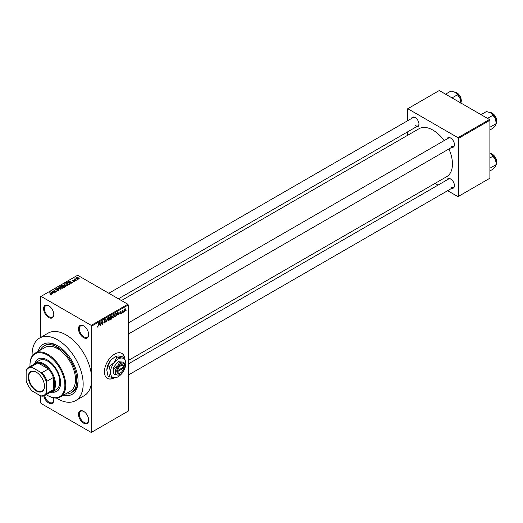 <?xml version="1.0" encoding="UTF-8"?>
<svg xmlns="http://www.w3.org/2000/svg" width="523" height="523" viewBox="0 0 523 523"><rect width="100%" height="100%" fill="white"/><g stroke="black" fill="none" stroke-linecap="round" stroke-linejoin="round"><path stroke-width="0.78" d="M83.588 337.649A7.217 4.171 60 0 1 78.483 328.804A7.217 4.171 60 0 1 83.588 325.855L83.588 325.855A7.217 4.171 60 0 1 88.694 334.7A7.217 4.171 60 0 1 83.588 337.649M83.804 325.986A6.616 3.824 -120 0 0 80.705 325.77A6.616 3.824 -120 0 0 79.686 331.079A6.616 3.824 -120 0 0 84.013 336.91A6.616 3.824 -120 0 0 87.321 337.237A6.616 3.824 -120 0 0 88.688 334.445M83.588 423.127A7.217 4.171 60 0 1 78.483 414.281A7.217 4.171 60 0 1 83.588 411.34L83.588 411.34A7.217 4.171 60 0 1 88.694 420.178A7.217 4.171 60 0 1 83.588 423.127M83.804 411.47A6.616 3.824 -120 0 0 80.705 411.255A6.616 3.824 -120 0 0 79.686 416.556A6.616 3.824 -120 0 0 84.013 422.388A6.616 3.824 -120 0 0 87.321 422.721A6.616 3.824 -120 0 0 88.688 419.923M53.49 397.82A7.217 4.171 60 0 1 53.804 400.036A7.217 4.171 60 0 1 48.698 402.985A7.217 4.171 60 0 1 43.801 395.924M44.599 395.604A6.616 3.824 -120 0 0 49.123 402.246A6.616 3.824 -120 0 0 52.431 402.579A6.616 3.824 -120 0 0 53.797 399.781M48.698 317.507A7.217 4.171 60 0 1 43.592 308.662A7.217 4.171 60 0 1 48.698 305.713L48.698 305.713A7.217 4.171 60 0 1 53.804 314.558A7.217 4.171 60 0 1 48.698 317.507M48.914 305.844A6.616 3.824 -120 0 0 45.815 305.628A6.616 3.824 -120 0 0 44.801 310.937A6.616 3.824 -120 0 0 49.123 316.768A6.616 3.824 -120 0 0 52.431 317.095A6.616 3.824 -120 0 0 53.797 314.303M124.677 357.895A14.441 8.335 120 0 0 121.866 353.391A14.441 8.335 120 0 0 114.642 354.104A14.441 8.335 120 0 0 105.208 366.826A14.441 8.335 120 0 0 107.424 378.397A14.441 8.335 120 0 0 114.459 377.789M124.467 357.621A14.441 8.335 120 0 0 121.781 353.339M446.975 138.987A5.413 3.125 60 0 1 450.623 138.02L450.623 138.02A5.413 3.125 60 0 1 454.454 144.649A5.413 3.125 60 0 1 451.794 147.323M450.846 138.15A4.812 2.778 -120 0 0 448.642 138.026L128.259 322.998M411.496 118.505A5.413 3.125 60 0 1 415.144 117.531L415.144 117.531A5.413 3.125 60 0 1 418.969 124.167A5.413 3.125 60 0 1 416.308 126.841M415.36 117.668A4.812 2.778 -120 0 0 413.163 117.538L108.81 293.259M446.975 179.958A5.413 3.125 60 0 1 450.623 178.99L450.623 178.99A5.413 3.125 60 0 1 454.454 185.626A5.413 3.125 60 0 1 451.794 188.3M450.846 179.128A4.812 2.778 -120 0 0 448.642 178.997L128.259 363.969M38.009 351.482A28.883 16.677 60 0 1 57.635 345.749L57.635 345.749A28.883 16.677 60 0 1 78.058 381.123A28.883 16.677 60 0 1 63.276 395.257M58.282 346.141A27.078 15.631 -120 0 0 45.37 345.147L44.095 345.886A27.078 15.631 -120 0 0 40.14 350.253M56.36 398.036A36.1 20.842 -120 0 0 57.635 398.807A36.1 20.842 -120 0 0 75.685 400.598A36.1 20.842 -120 0 0 81.215 371.67A36.1 20.842 -120 0 0 57.635 339.858A36.1 20.842 -120 0 0 39.585 338.067A36.1 20.842 -120 0 0 32.138 356.078M75.685 400.598L84.19 395.682A36.1 20.842 -120 0 0 91.669 379.155A36.1 20.842 -120 0 0 66.14 334.942A36.1 20.842 -120 0 0 48.09 333.158L39.585 338.067M128.259 360.517L446.72 176.656A27.68 15.978 -120 0 0 448.917 148.983M444.105 140.648A27.68 15.978 -120 0 0 432.881 130.083A27.68 15.978 -120 0 0 419.047 128.717L121.428 300.542M123.696 311.545L123.421 312.192L123.696 311.545M122.611 311.362L122.343 312.813L122.343 310.316L122.611 310.557L123.193 309.91L122.343 311.205M121.839 312.61L121.565 313.264L121.839 312.61M120.447 312.342L121.14 312.741L120.486 313.931L119.826 313.506L120.506 313.558L120.872 312.963L119.865 312.414L120.473 311.348L121.101 311.695L120.14 312.205L121.14 312.741L120.532 312.323M119.832 313.552L120.486 313.931L119.826 313.506M120.1 313.303L120.506 313.558M119.865 312.408L120.538 312.793L119.865 312.414M120.473 311.348L121.101 311.695L120.486 311.342M120.833 311.898L120.218 311.545M117.368 314.656L117.956 311.904L118.819 314.846L118.303 314.12L117.152 314.539M113.445 314.467L114.491 315.631L113.445 317.997L112.667 317.906L112.399 316.879L113.445 314.467L114.066 314.408M112.452 317.422L113.445 317.997L112.667 317.906M109 317.036L110.039 318.2L109 320.56L108.222 320.475L107.954 319.448L109 317.036L109.621 316.977M108.006 319.991L109 320.56L108.222 320.475M97.154 326.757L97.709 327.078L97.285 327.084L97.121 326.345L97.723 326.672L98.01 326.241L98.324 323.24L98.324 325.574L97.709 327.078L97.285 327.084M97.396 326.143L97.723 326.672M91.244 325.365L127.834 304.242L128.259 304.974L128.259 411.091L91.669 432.214L91.669 326.104L91.244 325.365L41.042 296.378L40.617 296.626L40.617 337.472M128.259 304.974L91.669 326.104M99.109 325.201L99.703 322.449L100.566 325.384L100.05 324.659L98.899 325.077M101.148 322.299L100.874 325.208L100.874 321.769L101.161 321.599L102.305 323.698L102.58 320.789L102.58 324.227L102.286 324.391L100.874 322.142M103.861 322.501L104.75 323.018L103.855 322.371L104.777 322.599L105.326 321.691L103.933 320.9L104.698 319.514L105.515 320.069L104.711 319.913L104.201 320.756L105.594 321.534L104.75 323.018L104.136 323.096M104.123 322.168L104.777 322.599M105.326 321.691L103.933 320.9M104.698 319.514L105.267 319.435M105.247 320.272L104.41 319.736M104.306 321.07L104.711 321.044M105.182 320.952L105.594 321.534L104.737 321.037M107.771 317.788L106.659 321.867L105.855 318.893L106.77 321.403L107.771 317.788M111.222 317.219L112.092 317.723L111.268 319.207L110.431 319.69L110.431 316.252L111.268 315.768L112.014 316.199L111.719 317.095L112.092 317.723L111.536 316.984M111.268 315.768L112.014 316.199L111.268 315.768M116.06 313.061L116.694 314.336L115.668 316.663L114.877 317.121L114.877 313.682L116.309 313.107M124.114 311.002L124.834 311.42L124.082 310.557L124.834 308.825L125.592 309.662L124.834 311.42L124.382 311.466M124.834 308.825L125.298 308.786M126.246 310.067L125.978 310.714L126.246 310.067M44.906 395.44A16.246 9.381 60 0 1 42.049 396.199L40.617 395.859A15.644 9.035 -120 0 0 46.573 392.42L46.998 393.342A16.246 9.381 60 0 1 44.906 395.44L51.293 391.753A16.246 9.381 -120 0 0 53.379 389.655L53.379 377.501A16.246 9.381 -120 0 0 48.43 368.931L37.904 362.857L31.524 366.538L32.106 367.368A15.644 9.035 -120 0 0 26.15 370.807L26.15 380.633A15.644 9.035 -120 0 0 32.106 390.949L40.617 395.859L40.617 402.743L41.042 403.475L91.244 432.462L91.669 432.214M77.744 279.609L77.051 279.517L77.744 279.609M75.887 280.681L75.194 280.59L75.887 280.681M71.187 283.401L68.748 281.367L72.874 282.42L71.468 282.211L70.527 282.747L71.187 283.401M66.29 285.728L65.002 285.29L64.479 283.786L67.055 284.067L67.853 284.839L67.532 285.551L66.29 285.728M64.12 284.296L64.479 283.786L64.479 284.93M61.845 288.297L60.557 287.859L60.034 286.349L62.61 286.637L63.407 287.408L63.087 288.114L61.845 288.297M59.674 286.859L60.034 286.349L60.034 287.5M58.838 290.566L56.935 290.507L58.517 290.357L58.556 289.742L55.778 289.749L55.732 288.833L57.438 288.879L56.092 289.029L56.451 289.722L58.818 289.585L58.818 290.579M58.517 290.71L58.556 289.742M55.778 289.749L55.732 288.833L55.732 289.722M56.092 289.029L56.059 289.873M52.928 293.939L50.489 291.906L54.614 292.965L53.209 292.749L52.274 293.292L52.928 293.939M127.834 304.242L77.633 275.255L41.042 296.378M51.162 294.756L50.286 294.436L51.529 294.129L49.123 292.697L51.417 293.704L51.797 294.632L51.162 294.756M51.463 294.756L51.529 294.129M55.196 292.625L51.947 291.063L55.765 291.618L53.647 290.082L56.628 291.801L52.816 291.252L55.196 292.625M60.975 289.291L56.929 288.193L60.478 289.18L58.844 287.081L60.975 289.291M65.316 286.787L64.479 287.271L61.498 285.551L63.839 285.068L65.27 285.8L65.316 286.787L65.715 286.343M63.832 285.499L63.832 286.035L63.839 285.068L64.166 285.865M69.722 284.244L68.925 284.702L65.95 282.982L67.192 282.328L69.239 282.78L69.722 284.244L70.134 283.747M74.58 281.485L73.22 281.466L74.286 281.296L74.318 280.89L72.331 280.903L72.324 280.197L73.566 280.191L72.56 280.72L74.534 280.701L74.534 281.505M74.286 281.603L74.318 280.89M72.331 280.903L72.324 280.197L72.324 280.897M72.645 280.367L72.56 281.001M76.665 280.236L74.227 279.138L75.155 278.694L75.149 279.302L76.665 280.236M74.841 279.498L74.782 279.099M75.155 278.694L75.149 279.674M78.927 278.975L77.051 278.759L76.685 277.68L78.535 277.876L78.927 278.975L79.195 278.596M76.41 278.053L76.685 277.68L76.685 278.511M489.469 119.525L489.894 120.257L458.41 138.438L457.985 137.699L489.469 119.525L439.268 90.538L407.358 108.961L407.358 120.891M407.358 132.005L407.358 135.464M458.41 138.438L458.41 196.406L457.985 196.655L447.655 190.686M438.026 185.129L435.031 183.403M458.41 196.406L489.894 178.232L489.894 120.257M457.985 137.699L407.783 108.719M451.048 146.126A4.812 2.778 -120 0 0 453.454 146.362A4.812 2.778 -120 0 0 454.448 144.394M415.569 125.638A4.812 2.778 -120 0 0 417.975 125.88A4.812 2.778 -120 0 0 418.962 123.912M451.048 187.097A4.812 2.778 -120 0 0 453.454 187.339A4.812 2.778 -120 0 0 454.448 185.364M65.408 394.022A27.078 15.631 -120 0 0 71.174 392.78L72.449 392.047A27.078 15.631 -120 0 0 78.045 380.371M107.339 378.351A14.441 8.335 120 0 0 114.158 377.763M51.529 294.743L51.529 294.377M50.777 292.194L50.777 291.742M52.274 293.723L52.274 293.292M51.404 292.39L52.019 293.037L52.771 292.599L50.96 291.991L51.404 292.834M52.019 293.462L52.019 293.037M50.96 292.39L50.96 291.991M52.771 293.004L52.771 292.599M52.235 291.233L52.235 290.899M58.844 287.532L58.844 287.081M62.61 286.964L62.61 286.637M62.74 288.258L62.329 286.787L61.537 286.46L60.38 286.552L60.112 287.558M60.38 286.552L60.831 287.709L62.74 287.918L63.002 287.532L63.002 288.16M62.342 285.466L62.342 285.061M65.264 286.271L65.27 285.8M62.119 285.591L63.008 286.107L63.773 285.636L63.616 285.251L62.59 285.323L62.119 285.904M63.773 286.068L63.616 285.251M63.355 286.31L64.401 286.911L65.218 286.395L65.002 285.963L63.891 286.003L63.355 286.624M65.218 286.839L65.002 285.963M64.976 286.983L64.976 286.578M67.055 284.394L67.055 284.067M67.186 285.689L66.774 284.218L65.99 283.897L64.832 283.982L64.558 284.996M64.832 283.982L65.277 285.14L67.186 285.349L67.454 284.963L67.454 285.591M67.192 282.668L67.192 282.328M69.239 283.113L69.239 282.78M66.571 283.028L68.853 284.342L69.585 283.42L67.493 282.557L66.571 283.335M69.337 284.466L69.585 283.42M69.029 281.655L69.029 281.204M70.527 283.185L70.527 282.747M69.657 281.851L70.272 282.492L71.023 282.06L69.219 281.452L69.657 282.296M70.272 282.923L70.272 282.492M69.219 281.845L69.219 281.452M71.023 282.459L71.023 282.06M78.535 278.21L78.535 277.876M78.627 279.092L78.287 278.046L76.986 277.863L76.835 278.628M76.986 277.863L77.319 278.602L78.77 278.569L78.77 279.047M100.181 325.162L100.566 325.384M99.697 324.456L100.05 324.659M99.455 323.6L99.2 324.744L99.958 324.312L99.579 322.874L99.233 323.469M101.724 323.364L102.305 323.698M102.018 323.9L102.58 324.227M104.626 319.56L105.515 320.069M106.561 321.508L106.921 321.717M109.653 317.631L109 317.435L108.222 319.298L108.993 320.161L109.771 318.344L109.653 317.631L108.706 317.265M107.986 319.88L108.993 320.161M110.699 316.5L110.699 317.526L111.745 316.415L110.431 316.343M111.745 316.415L110.824 316.023M110.699 317.925L110.699 319.135L111.824 317.879L110.431 317.768M110.883 317.415L111.824 317.879M114.106 315.068L113.452 314.866L112.674 316.729L113.445 317.592L114.217 315.774L114.106 315.068L113.151 314.696M112.432 317.311L113.445 317.592M115.322 316.467L115.668 316.663M115.145 313.931L115.145 316.565L116.315 315.389L116.426 314.486L116.014 313.499L114.877 313.774M115.276 313.454L115.629 313.656M115.603 313.264L116.145 313.532L115.642 313.244M118.44 314.624L118.819 314.846M117.956 313.918L118.303 314.12M117.708 313.055L117.459 314.205L118.211 313.767L117.838 312.336L117.492 312.931M119.878 312.244L120.8 312.774M122.768 310.113L123.114 310.316M124.696 308.923L125.115 309.165L124.35 310.401L124.84 311.054L125.317 309.845L124.572 309.041M124.088 310.812L124.84 311.054M60.485 396.865L70.272 391.217A25.267 14.592 -120 0 0 74.338 371.644A25.267 14.592 -120 0 0 58.681 349.338A1.504 0.869 -120 0 0 57.635 347.717A1.504 0.869 -120 0 0 56.883 347.645A1.504 0.869 -120 0 0 56.589 348.128A25.267 14.592 -120 0 0 44.998 347.449L35.211 353.097A25.267 14.592 60 0 1 47.848 354.352A25.267 14.592 60 0 1 64.355 376.619A25.267 14.592 60 0 1 60.485 396.865A25.267 14.592 60 0 1 47.848 395.617L47.423 395.368A24.666 14.245 -120 0 0 64.865 385.301A24.666 14.245 -120 0 0 47.423 355.084A24.666 14.245 -120 0 0 29.981 365.159A24.666 14.245 -120 0 0 30.02 366.518M51.836 392.126A18.651 10.767 -120 0 0 56.745 391.381A18.651 10.767 -120 0 0 59.609 376.436A18.651 10.767 -120 0 0 47.423 360.001A18.651 10.767 -120 0 0 38.094 359.072A18.651 10.767 -120 0 0 34.995 362.955M52.267 391.884A18.651 10.767 -120 0 0 56.961 391.256M46.266 394.656A24.666 14.245 -120 0 0 47.423 395.368L47.848 395.617M29.981 364.917A25.267 14.592 60 0 1 29.981 364.668A25.267 14.592 60 0 1 35.211 353.097M58.681 349.338A25.267 14.592 -120 0 0 57.635 348.697A25.267 14.592 -120 0 0 56.589 348.128M71.174 392.78A27.078 15.631 -120 0 0 75.319 371.088A27.078 15.631 -120 0 0 57.635 347.226A27.078 15.631 -120 0 0 44.095 345.886M33.237 364.655A16.847 9.728 60 0 1 35.172 362.851L39.428 360.393A16.847 9.728 60 0 1 47.848 361.23A16.847 9.728 60 0 1 58.857 376.07A16.847 9.728 60 0 1 56.275 389.57L52.019 392.028A16.847 9.728 60 0 1 49.482 392.799M38.31 358.955A18.651 10.767 -120 0 0 35.42 362.7M487.521 118.401L492.993 115.243L495.484 118.917A7.943 4.583 -120 0 1 496.235 122.591L495.484 125.402L492.993 128.207L489.894 129.998M489.894 127.259L496.235 123.598L495.484 118.917A7.943 4.583 -120 0 0 490.62 112.87L492.993 115.243M481.036 114.655L486.508 111.497L490.62 112.87M28.235 376.926A11.493 6.636 60 0 1 36.362 372.232A11.493 6.636 60 0 1 44.488 386.307A11.493 6.636 60 0 1 36.362 390.995A11.493 6.636 60 0 1 28.235 376.926M36.492 372.304A11.133 6.426 -120 0 0 31.053 371.827A11.133 6.426 -120 0 0 28.745 376.926A11.133 6.426 -120 0 0 33.603 388.125A11.133 6.426 -120 0 0 42.18 391.106A11.133 6.426 -120 0 0 44.488 386.157M35.172 362.851A16.847 9.728 60 0 1 48.155 367.362A16.847 9.728 60 0 1 55.503 384.313A16.847 9.728 60 0 1 52.019 392.028M46.998 393.342L53.379 389.655A16.246 9.381 -120 0 0 54.654 384.313A16.246 9.381 -120 0 0 53.379 377.501L46.998 381.189L46.573 382.594A15.644 9.035 -120 0 0 40.617 372.278L32.106 367.368M40.617 372.278L42.049 372.618L48.43 368.931A16.246 9.381 -120 0 0 37.904 362.857A16.246 9.381 -120 0 0 35.048 363.616L28.667 367.303A16.246 9.381 60 0 1 31.524 366.538M26.15 370.807L26.575 369.395A16.246 9.381 60 0 1 28.667 367.303M46.573 392.42L46.573 382.594M42.049 372.618A16.246 9.381 60 0 1 46.998 381.189M489.894 170.969L492.993 169.184L495.484 166.373L496.235 164.568L489.894 168.229M495.484 159.888L496.235 163.568A7.943 4.583 -120 0 0 495.484 159.888A7.943 4.583 -120 0 0 490.62 153.84L492.993 156.214L495.484 159.888M489.894 157.998L492.993 156.214M489.894 153.468L490.62 153.84M452.035 97.912L457.507 94.755L459.998 98.429A7.943 4.583 -120 0 1 460.75 102.109L460.75 102.939L461.064 102.331L461.364 100.586L460.011 96.023L456.958 92.728L454.317 91.97M445.557 94.173L451.022 91.009L455.134 92.381A7.943 4.583 -120 0 1 459.998 98.429L460.75 103.109M455.134 92.381L457.507 94.755M116.799 371.526L117.655 371.526L123.546 368.12L123.578 366.63L123.546 367.139L117.655 370.546L116.773 370.559L116.799 371.526A4.812 2.778 120 0 0 120.172 373.017A4.812 2.778 120 0 0 120.395 372.879M123.546 367.139A4.21 2.432 120 0 0 120.604 365.891A4.21 2.432 120 0 0 117.655 370.546M123.552 366.649A4.812 2.778 120 0 0 120.172 365.159A4.812 2.778 120 0 0 116.799 370.546L116.773 370.559M124.853 366.388A6.616 3.824 120 0 0 122.513 363.054A6.616 3.824 120 0 0 117.838 365.76A6.616 3.824 120 0 0 115.498 371.788A6.616 3.824 120 0 0 117.838 375.115A6.616 3.824 120 0 0 122.513 372.415A6.616 3.824 120 0 0 124.853 366.388L124.134 362.844L122.513 363.054L119.453 362.432L117.838 365.76L114.772 368.251L115.498 371.788L114.772 374.494L117.838 375.115L119.904 374.638M114.772 374.494L113.452 373.729L113.452 367.492L118.133 361.668L122.813 362.086L124.134 362.844M119.453 362.432L118.133 361.668M114.772 368.251L113.452 367.492M116.949 357.013L114.302 362.459A10.833 6.25 120 0 0 110.477 372.33A10.833 6.25 120 0 0 114.302 377.776A10.833 6.25 120 0 0 121.964 373.357A10.833 6.25 120 0 0 125.788 363.485A10.833 6.25 120 0 0 121.964 358.039A10.833 6.25 120 0 0 114.302 362.459L109.287 366.538L107.999 365.793L110.647 360.347L115.661 356.268L118.303 355.928L123.317 356.954L124.605 357.699L121.964 358.039L116.949 357.013L115.661 356.268M109.287 366.538L110.477 372.33L109.287 376.75L114.302 377.776L117.688 376.991M109.287 376.75L107.999 376.004L106.816 370.219L107.999 365.793M125.788 363.485L124.605 357.699M110.647 360.347A10.833 6.25 120 0 0 106.816 370.219M117.655 371.526A4.21 2.432 120 0 0 120.604 372.775A4.21 2.432 120 0 0 123.546 368.12M123.153 367.368L123.578 367.617M51.417 294.031L51.417 293.704M63.518 286.218L63.518 285.813M66.709 282.943L66.709 282.544M73.253 281.008L73.253 280.668M103.933 321.017L104.646 321.429M110.922 319.004L111.268 319.207M496.235 123.382A6.616 3.824 -120 0 0 496.745 121.218A6.616 3.824 -120 0 0 489.848 112.478M492.195 113.19A6.256 3.615 60 0 1 496.745 120.924M496.235 164.353A6.616 3.824 -120 0 0 496.745 162.189A6.616 3.824 -120 0 0 489.894 153.448L492.444 154.187L495.49 157.482L496.85 162.045L496.235 164.405M492.195 154.161A6.256 3.615 60 0 1 496.745 161.895M460.75 102.894A6.616 3.824 -120 0 0 461.26 100.73A6.616 3.824 -120 0 0 454.363 91.989M456.71 92.702A6.256 3.615 60 0 1 461.26 100.436M51.587 294.253L51.587 294.724M58.779 290.036L58.779 290.605M55.85 289.324L55.85 289.788M69.696 283.669L69.696 284.257M74.462 281.08L74.462 281.544M72.449 280.583L72.449 280.962M75.064 279.145L75.064 279.622M97.533 326.692L97.128 326.457M104.319 322.652L103.855 322.384M105.201 321.39L104.633 321.063M105.084 319.854L104.607 319.579M109.464 317.402L108.921 317.082M111.621 316.088L111.17 315.827M111.68 317.507L111.203 317.232M113.916 314.833L113.367 314.519M120.728 311.656L120.342 311.433M29.981 365.159L29.981 364.668M496.235 123.428L496.85 121.068L495.49 116.505L492.444 113.216L489.803 112.458M128.259 334.119L453.454 146.362M453.454 187.339L128.259 375.089M417.975 125.88L118.44 298.816M120.604 372.775L120.172 373.017"/></g></svg>
